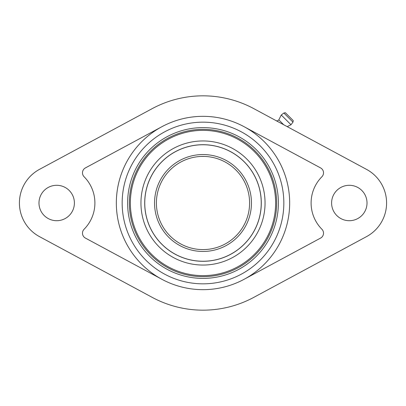 <?xml version="1.0" encoding="UTF-8"?>
<svg xmlns="http://www.w3.org/2000/svg" width="406" height="406" viewBox="0 0 406 406"><rect width="100%" height="100%" fill="white"/><g stroke="black" fill="none" stroke-linecap="round" stroke-linejoin="round"><path stroke-width="0.61" d="M152.164 108.656A107.169 107.169 0 0 1 253.836 108.656L366.501 169.363A38.21 38.21 0 0 1 366.501 236.637L253.836 297.344A107.169 107.169 0 0 1 152.164 297.344L39.499 236.637A38.21 38.21 0 0 1 39.499 169.363L152.164 108.656M331.6 203A17.707 17.707 0 0 0 349.307 220.707A17.707 17.707 0 0 0 367.014 203A17.707 17.707 0 0 0 349.307 185.293A17.707 17.707 0 0 0 331.6 203M38.986 203A17.707 17.707 0 0 0 56.693 220.707A17.707 17.707 0 0 0 74.399 203A17.707 17.707 0 0 0 56.693 185.293A17.707 17.707 0 0 0 38.986 203M161.887 279.292A86.666 86.666 0 0 0 244.113 279.292L320.573 238.094A5.593 5.593 0 0 0 321.897 229.233A37.276 37.276 0 0 1 321.897 176.767A5.593 5.593 0 0 0 320.573 167.906L244.113 126.708A86.666 86.666 0 0 0 161.887 126.708L85.427 167.906A5.593 5.593 0 0 0 84.103 176.767A37.276 37.276 0 0 1 84.103 229.233A5.593 5.593 0 0 0 85.427 238.094L161.887 279.292A86.666 86.666 0 0 1 161.887 126.708M244.113 126.708A86.666 86.666 0 0 1 203 289.666A86.666 86.666 0 0 1 116.334 203A86.666 86.666 0 0 1 203 116.334A86.666 86.666 0 0 1 244.113 279.292M203 283.835A80.835 80.835 0 0 1 122.165 203A80.835 80.835 0 0 1 203 122.165A80.835 80.835 0 0 1 283.835 203A80.835 80.835 0 0 1 203 283.835A80.835 80.835 0 0 0 283.835 203A80.835 80.835 0 0 0 203 122.165A80.835 80.835 0 0 0 122.165 203A80.835 80.835 0 0 0 203 283.835M144.759 203A58.241 58.241 0 0 1 203 144.759A58.241 58.241 0 0 1 261.241 203A58.241 58.241 0 0 1 203 261.241A58.241 58.241 0 0 1 144.759 203M249.837 237.617L249.304 238.327M249.233 238.423L248.969 238.764M248.802 238.977L249.157 238.525M196.418 156.873L197.661 156.711M197.352 156.752L197.971 156.675M198.838 156.589L196.408 156.873M199.534 156.533L200.554 156.467M204.751 156.437L203.233 156.406M206.466 156.533L205.456 156.472M208.034 156.68L207.161 156.589M209.582 156.873L208.648 156.752M156.406 203A46.594 46.594 0 0 1 203 156.406A46.594 46.594 0 0 1 249.594 203A46.594 46.594 0 0 1 203 249.594A46.594 46.594 0 0 1 156.406 203A46.594 46.594 0 0 1 203 156.406A46.594 46.594 0 0 1 249.594 203M246.65 219.296L246.356 220.067M245.752 221.534L245.402 222.315M244.28 224.604L243.996 225.147M243.372 226.259L243.174 226.609M242.28 228.06L241.418 229.37M241.347 229.466L241.062 229.877M240.327 230.887L239.844 231.521M239.55 231.897L239.088 232.476M239.515 231.943L240.068 231.232M241.666 228.999L242.971 226.949M243.326 226.34L244.777 223.635M245.102 222.96L245.432 222.249M245.473 222.163L246.137 220.605M246.28 220.26L246.381 220.001M197.818 156.696L199.3 156.554M199.427 156.543L201.143 156.442M201.178 156.442L204.822 156.442M204.852 156.442L206.573 156.543M206.7 156.554L208.182 156.696M208.334 156.711L209.592 156.873M210.272 156.975L210.75 157.056L210.272 156.975M202.66 156.406L201.249 156.437M246.944 218.484L246.63 219.352L246.944 218.484M246.183 220.504L245.6 221.879M244.884 223.417L244.047 225.051M243.128 226.68L242.169 228.233M242.159 228.253L241.463 229.299M240.022 231.293L239.312 232.202M238.474 233.206L239.22 232.308L238.474 233.211M248.259 239.657L248.599 239.235M249.868 237.581L250.669 236.459M252.507 233.678L253.44 232.12M253.973 231.181L254.323 230.537M203 278.389A75.389 75.389 0 0 0 278.389 203A75.389 75.389 0 0 0 203 127.611A75.389 75.389 0 0 0 127.611 203A75.389 75.389 0 0 0 203 278.389M203 144.703A58.297 58.297 0 0 1 261.297 203A58.297 58.297 0 0 1 203 261.297A58.297 58.297 0 0 1 144.703 203A58.297 58.297 0 0 1 203 144.703M203 140.953A62.047 62.047 0 0 0 140.953 203A62.047 62.047 0 0 0 203 265.047A62.047 62.047 0 0 0 265.047 203A62.047 62.047 0 0 0 203 140.953M203 130.367A72.633 72.633 0 0 0 130.367 203A72.633 72.633 0 0 0 203 275.633A72.633 72.633 0 0 0 275.633 203A72.633 72.633 0 0 0 203 130.367M203 129.341A73.659 73.659 0 0 0 129.341 203A73.659 73.659 0 0 0 203 276.659A73.659 73.659 0 0 0 276.659 203A73.659 73.659 0 0 0 203 129.341M283.855 113.025L292.975 122.145L293.274 120.633L285.367 112.726L283.855 113.025L281.257 115.01L290.99 124.743L287.209 126.642M276.79 121.029L276.242 120.729M251.456 203A48.456 48.456 0 0 1 203 251.456A48.456 48.456 0 0 1 154.544 203A48.456 48.456 0 0 1 203 154.544A48.456 48.456 0 0 1 251.456 203M276.562 120.8C277.273 120.48 276.4 121.912 278.82 119.866L283.703 124.749M278.82 119.866L281.257 115.01M292.975 122.145L290.99 124.743"/></g></svg>
